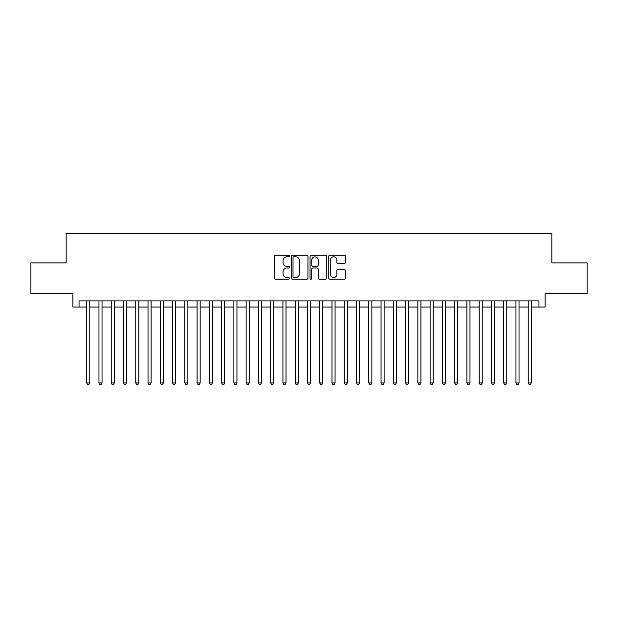 <?xml version="1.0" encoding="UTF-8"?>
<svg xmlns="http://www.w3.org/2000/svg" width="618" height="618" viewBox="0 0 618 618"><rect width="100%" height="100%" fill="white"/><g stroke="black" fill="none" stroke-linecap="round" stroke-linejoin="round"><path stroke-width="0.93" d="M289.379 255.983A0.842 0.842 0 0 0 288.536 255.141L275.744 255.141A1.205 1.205 0 0 0 274.539 256.346L274.539 278.015A1.205 1.205 0 0 0 275.744 279.212L288.536 279.212A0.842 0.842 0 0 0 289.379 278.37A0.842 0.842 0 0 0 288.536 277.528L286.876 277.528A3.855 3.855 0 0 1 283.029 273.681L283.029 271.874A3.855 3.855 0 0 1 286.876 268.019L288.536 268.019A0.842 0.842 0 0 0 289.379 267.177A0.842 0.842 0 0 0 288.536 266.335L286.876 266.335A3.855 3.855 0 0 1 283.029 262.48L283.029 260.68A3.855 3.855 0 0 1 286.876 256.825L288.536 256.825A0.842 0.842 0 0 0 289.379 255.983M344.18 263.623A1.205 1.205 0 0 0 345.385 262.426L345.385 256.346A1.205 1.205 0 0 0 344.18 255.141L329.973 255.141A1.205 1.205 0 0 0 328.776 256.346L328.776 278.015A1.205 1.205 0 0 0 329.973 279.212L344.18 279.212A1.205 1.205 0 0 0 345.385 278.015L345.385 270.669A1.205 1.205 0 0 0 344.18 269.463L338.1 269.463A1.205 1.205 0 0 0 336.903 270.669L336.903 274.307A3.221 3.221 0 0 1 333.681 277.528A3.221 3.221 0 0 1 330.46 274.307L330.46 260.047A3.221 3.221 0 0 1 333.681 256.825A3.221 3.221 0 0 1 336.903 260.047L336.903 262.426A1.205 1.205 0 0 0 338.1 263.623L344.18 263.623M79.042 307.038L79.042 300.904L538.958 300.904L538.958 307.038L545.091 307.038L545.091 293.55L587.1 293.55L587.1 262.882L551.843 262.882L551.843 233.449L66.157 233.449L66.157 262.882L30.9 262.882L30.9 293.55L72.909 293.55L72.909 307.038L86.705 307.038M307.949 256.346A1.205 1.205 0 0 0 306.744 255.141L292.538 255.141A1.205 1.205 0 0 0 291.333 256.346L291.333 278.015A1.205 1.205 0 0 0 292.538 279.212L306.744 279.212A1.205 1.205 0 0 0 307.949 278.015L307.949 256.346M311.256 255.141L325.462 255.141A1.205 1.205 0 0 1 326.667 256.346L326.667 278.015A1.205 1.205 0 0 1 325.462 279.212L319.382 279.212A1.205 1.205 0 0 1 318.177 278.015L318.177 269.224A1.205 1.205 0 0 0 316.972 268.019L312.94 268.019A1.205 1.205 0 0 0 311.742 269.224L311.742 278.37A0.842 0.842 0 0 1 310.893 279.212A0.842 0.842 0 0 1 310.051 278.37L310.051 256.346A1.205 1.205 0 0 1 311.256 255.141M89.772 307.038L98.965 307.038M102.032 307.038L111.232 307.038M114.299 307.038L123.5 307.038M126.566 307.038L135.759 307.038M138.826 307.038L148.026 307.038M151.093 307.038L160.294 307.038M163.361 307.038L172.553 307.038M175.62 307.038L184.821 307.038M187.887 307.038L197.088 307.038M200.155 307.038L209.347 307.038M212.414 307.038L221.615 307.038M224.682 307.038L233.882 307.038M236.949 307.038L246.142 307.038M249.209 307.038L258.409 307.038M261.476 307.038L270.676 307.038M273.743 307.038L282.936 307.038M286.003 307.038L295.203 307.038M298.27 307.038L307.47 307.038M310.53 307.038L319.73 307.038M322.797 307.038L331.997 307.038M335.064 307.038L344.257 307.038M347.324 307.038L356.524 307.038M359.591 307.038L368.791 307.038M371.858 307.038L381.051 307.038M384.118 307.038L393.318 307.038M396.385 307.038L405.586 307.038M408.652 307.038L417.845 307.038M420.912 307.038L430.113 307.038M433.179 307.038L442.38 307.038M445.447 307.038L454.639 307.038M457.706 307.038L466.907 307.038M469.974 307.038L479.174 307.038M482.241 307.038L491.434 307.038M494.5 307.038L503.701 307.038M506.768 307.038L515.968 307.038M519.035 307.038L528.228 307.038M531.295 307.038L538.958 307.038M293.859 256.825A0.842 0.842 0 0 0 293.017 257.667L293.017 276.686A0.842 0.842 0 0 0 293.859 277.528L295.605 277.528A3.855 3.855 0 0 0 299.46 273.681L299.46 260.68A3.855 3.855 0 0 0 295.605 256.825L293.859 256.825M318.177 260.108A3.221 3.221 0 0 0 314.956 256.887A3.221 3.221 0 0 0 311.742 260.108L311.742 265.13A1.205 1.205 0 0 0 312.94 266.335L316.972 266.335A1.205 1.205 0 0 0 318.177 265.13L318.177 260.108M89.772 300.904L89.772 382.959L86.705 382.959L86.705 300.904M89.772 382.959L88.853 384.55L87.625 384.55L86.705 382.959M102.032 300.904L102.032 382.959L98.965 382.959L98.965 300.904M102.032 382.959L101.113 384.55L99.892 384.55L98.965 382.959M114.299 300.904L114.299 382.959L111.232 382.959L111.232 300.904M114.299 382.959L113.38 384.55L112.152 384.55L111.232 382.959M126.566 300.904L126.566 382.959L123.5 382.959L123.5 300.904M126.566 382.959L125.647 384.55L124.419 384.55L123.5 382.959M138.826 300.904L138.826 382.959L135.759 382.959L135.759 300.904M138.826 382.959L137.907 384.55L136.678 384.55L135.759 382.959M151.093 300.904L151.093 382.959L148.026 382.959L148.026 300.904M151.093 382.959L150.174 384.55L148.946 384.55L148.026 382.959M163.361 300.904L163.361 382.959L160.294 382.959L160.294 300.904M163.361 382.959L162.441 384.55L161.213 384.55L160.294 382.959M175.62 300.904L175.62 382.959L172.553 382.959L172.553 300.904M175.62 382.959L174.701 384.55L173.473 384.55L172.553 382.959M187.887 300.904L187.887 382.959L184.821 382.959L184.821 300.904M187.887 382.959L186.968 384.55L185.74 384.55L184.821 382.959M200.155 300.904L200.155 382.959L197.088 382.959L197.088 300.904M200.155 382.959L199.235 384.55L198.007 384.55L197.088 382.959M212.414 300.904L212.414 382.959L209.347 382.959L209.347 300.904M212.414 382.959L211.495 384.55L210.267 384.55L209.347 382.959M224.682 300.904L224.682 382.959L221.615 382.959L221.615 300.904M224.682 382.959L223.762 384.55L222.534 384.55L221.615 382.959M236.949 300.904L236.949 382.959L233.882 382.959L233.882 300.904M236.949 382.959L236.022 384.55L234.801 384.55L233.882 382.959M249.209 300.904L249.209 382.959L246.142 382.959L246.142 300.904M249.209 382.959L248.289 384.55L247.061 384.55L246.142 382.959M261.476 300.904L261.476 382.959L258.409 382.959L258.409 300.904M261.476 382.959L260.557 384.55L259.328 384.55L258.409 382.959M273.743 300.904L273.743 382.959L270.676 382.959L270.676 300.904M273.743 382.959L272.816 384.55L271.596 384.55L270.676 382.959M286.003 300.904L286.003 382.959L282.936 382.959L282.936 300.904M286.003 382.959L285.083 384.55L283.855 384.55L282.936 382.959M298.27 300.904L298.27 382.959L295.203 382.959L295.203 300.904M298.27 382.959L297.351 384.55L296.122 384.55L295.203 382.959M310.53 300.904L310.53 382.959L307.47 382.959L307.47 300.904M310.53 382.959L309.61 384.55L308.39 384.55L307.47 382.959M322.797 300.904L322.797 382.959L319.73 382.959L319.73 300.904M322.797 382.959L321.878 384.55L320.649 384.55L319.73 382.959M335.064 300.904L335.064 382.959L331.997 382.959L331.997 300.904M335.064 382.959L334.145 384.55L332.917 384.55L331.997 382.959M347.324 300.904L347.324 382.959L344.257 382.959L344.257 300.904M347.324 382.959L346.404 384.55L345.184 384.55L344.257 382.959M359.591 300.904L359.591 382.959L356.524 382.959L356.524 300.904M359.591 382.959L358.672 384.55L357.443 384.55L356.524 382.959M371.858 300.904L371.858 382.959L368.791 382.959L368.791 300.904M371.858 382.959L370.939 384.55L369.711 384.55L368.791 382.959M384.118 300.904L384.118 382.959L381.051 382.959L381.051 300.904M384.118 382.959L383.199 384.55L381.978 384.55L381.051 382.959M396.385 300.904L396.385 382.959L393.318 382.959L393.318 300.904M396.385 382.959L395.466 384.55L394.238 384.55L393.318 382.959M408.652 300.904L408.652 382.959L405.586 382.959L405.586 300.904M408.652 382.959L407.733 384.55L406.505 384.55L405.586 382.959M420.912 300.904L420.912 382.959L417.845 382.959L417.845 300.904M420.912 382.959L419.993 384.55L418.765 384.55L417.845 382.959M433.179 300.904L433.179 382.959L430.113 382.959L430.113 300.904M433.179 382.959L432.26 384.55L431.032 384.55L430.113 382.959M445.447 300.904L445.447 382.959L442.38 382.959L442.38 300.904M445.447 382.959L444.527 384.55L443.299 384.55L442.38 382.959M457.706 300.904L457.706 382.959L454.639 382.959L454.639 300.904M457.706 382.959L456.787 384.55L455.559 384.55L454.639 382.959M469.974 300.904L469.974 382.959L466.907 382.959L466.907 300.904M469.974 382.959L469.054 384.55L467.826 384.55L466.907 382.959M482.241 300.904L482.241 382.959L479.174 382.959L479.174 300.904M482.241 382.959L481.322 384.55L480.093 384.55L479.174 382.959M494.5 300.904L494.5 382.959L491.434 382.959L491.434 300.904M494.5 382.959L493.581 384.55L492.353 384.55L491.434 382.959M506.768 300.904L506.768 382.959L503.701 382.959L503.701 300.904M506.768 382.959L505.848 384.55L504.62 384.55L503.701 382.959M519.035 300.904L519.035 382.959L515.968 382.959L515.968 300.904M519.035 382.959L518.108 384.55L516.887 384.55L515.968 382.959M531.295 300.904L531.295 382.959L528.228 382.959L528.228 300.904M531.295 382.959L530.375 384.55L529.147 384.55L528.228 382.959"/></g></svg>
